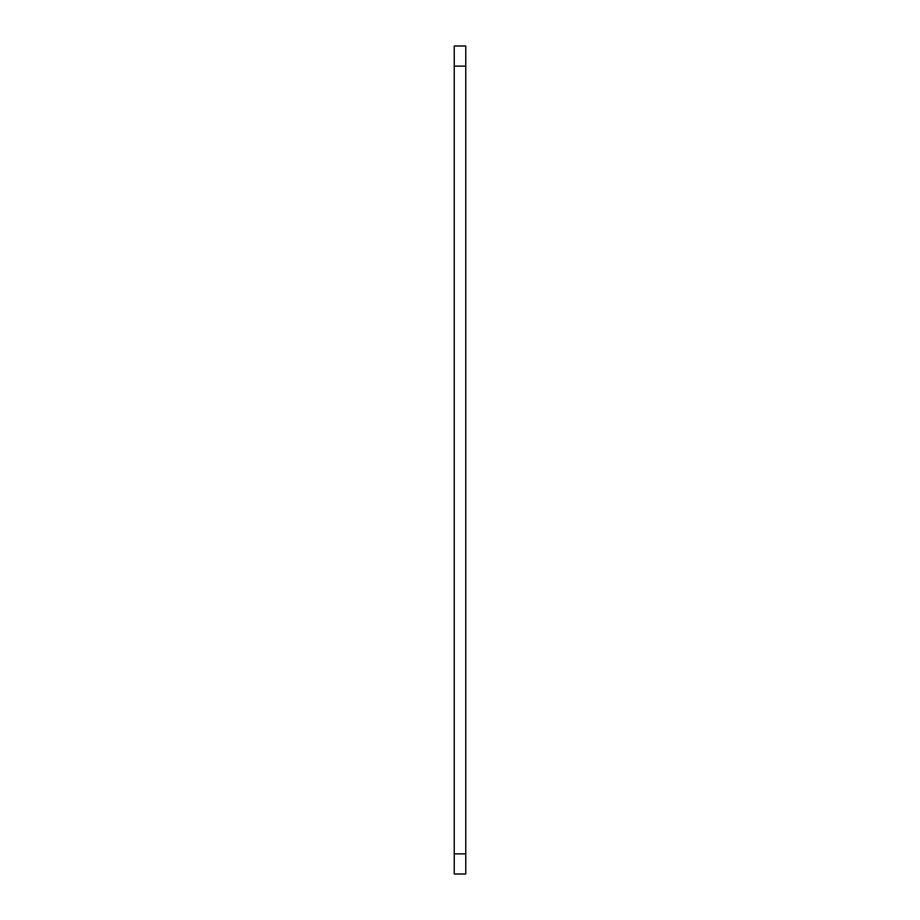 <?xml version="1.0" encoding="UTF-8"?>
<svg xmlns="http://www.w3.org/2000/svg" width="920" height="920" viewBox="0 0 920 920"><rect width="100%" height="100%" fill="white"/><g stroke="black" fill="none" stroke-linecap="round" stroke-linejoin="round"><path stroke-width="1.38" d="M465.75 46L465.75 874L454.25 874L454.25 46L465.75 46M465.75 66.125L454.25 66.125M465.75 853.875L454.25 853.875"/></g></svg>
